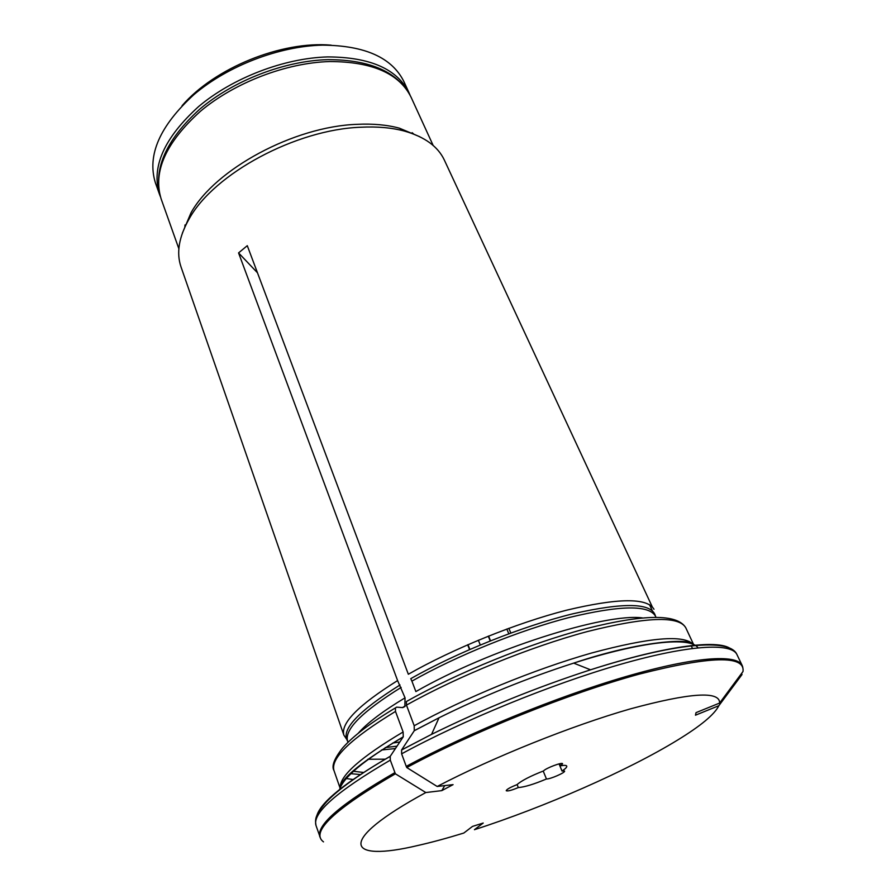 <?xml version="1.0" encoding="UTF-8"?>
<svg xmlns="http://www.w3.org/2000/svg" width="896" height="896" viewBox="0 0 896 896"><rect width="100%" height="100%" fill="white"/><g stroke="black" fill="none" stroke-linecap="round" stroke-linejoin="round"><path stroke-width="1.34" d="M331.184 45.17C281.669 40.712 214.446 68.006 182.056 105.728M409.147 93.027L404.029 81.85C392.235 57.725 365.086 45.483 322.605 45.136C279.317 46.077 227.965 65.755 194.096 94.472C159.779 125.843 146.877 155.288 155.4 182.806L159.522 194.387C151.088 167.104 164.136 137.805 198.677 106.501C232.758 77.818 284.334 58.05 327.723 56.918C370.306 57.086 397.454 69.115 409.147 93.027L410.088 95.211M160.373 196.594L159.522 194.387M741.63 673.445L742 674.554L718.85 705.712L695.475 715.187L696.035 712.634L719.611 703.069L742.997 671.53C745.203 655.043 710.528 655.928 638.96 674.206C568.814 693.381 472.674 732.01 406.773 767.547L437.181 786.475L453.074 784.638L441.806 790.619L444.73 785.602M692.451 648.413L691.141 645.602M690.077 643.317L689.192 641.402M652.277 610.613L649.499 604.654M718.85 705.712C714.549 714.392 700.851 725.805 677.757 739.962C628.04 770.526 544.264 807.24 474.432 829.685L483.213 823.043L472.494 826.414L463.803 833.045C447.149 838.174 431.872 842.318 417.984 845.454C346.405 862.613 334.846 841.994 425.813 792.546L395.371 773.797C334.163 809.413 310.195 832.104 323.501 841.87M480.278 644.963L478.363 640.226M346.539 739.077L343.896 735.168C340.435 723.374 358.333 705.174 397.6 680.568L405.048 697.838L404.858 706.552L402.774 707.594L396.603 707.157L395.416 707.963L395.494 711.424L403.122 731.976L403.267 736.803L390.208 756.37L390.298 760.133C336.885 791.347 312.122 813.131 315.997 825.485L320.667 838.712M363.754 772.486L352.834 771.198M182.347 233.218L190.994 212.845C215.006 169.243 293.933 126.47 357.022 124.331C372.96 123.558 387.106 124.846 399.448 128.195L419.854 136.774M343.896 735.168L181.014 266.918C176.165 252.795 178.942 236.69 189.314 218.59C214.043 173.746 295.77 129.483 360.909 127.221C377.373 126.403 391.955 127.714 404.656 131.141C424.715 136.886 437.942 146.507 444.315 160.003L652.232 606.771M395.371 773.797L390.298 760.133M407.534 700.862L406.392 701.602L406.459 705.118C457.666 676.39 530.197 646.878 587.138 631.613C645.893 616.851 678.765 615.563 685.765 627.749L693.627 644.571M655.446 616.078C652.12 602.818 624.534 602.067 572.701 613.838C522.446 626.192 457.027 652.378 410.771 678.664L411.902 681.128C456.658 655.749 519.389 630.358 568.904 617.568C620.099 605.226 648.962 604.766 655.502 616.19L655.973 617.221M642.309 617.893C604.934 612.819 488.813 649.734 415.867 691.578L411.902 681.128M697.973 647.786C690.39 636.518 642.398 641.133 573.675 663.118C527.43 678.003 482.541 696.237 439.006 717.797L414.266 730.733L414.198 725.738L406.459 705.118M692.664 644.157C690.838 638.411 641.682 640.192 573.675 663.118L590.542 669.805C673.848 643.138 729.893 637.728 736.938 654.55L742.157 665.448C736.938 653.912 694.501 656.6 625.576 676.682C556.797 696.73 468.093 733.029 406.246 766.382L401.621 753.838L401.598 749.941L431.57 734.35C483.022 709.038 536.01 687.523 590.542 669.805C668.461 644.672 722.333 638.646 731.931 650.003M733.376 686.168L742 674.554M516.88 784.706C521.539 780.651 530.432 776.059 543.525 770.93C545.899 768.096 562.408 761.891 562.576 763.773L560.526 765.811C564.256 765.139 566.339 765.24 566.754 766.114C567.067 767.099 565.488 768.734 562.005 771.008L564.57 771.053C565.69 772.453 549.931 779.352 546.448 778.982C533.994 784.224 524.619 787.08 518.314 787.562C511.594 790.35 507.573 791.403 506.229 790.709C506.666 789.342 510.216 787.338 516.88 784.706M488.589 636.059L490.515 640.786M469.538 649.544L467.645 644.806M412.149 132.698L413.829 134.142M184.834 227.125L185.024 224.918M653.979 609.258C647.17 597.598 617.949 597.934 566.328 610.254C516.41 623.045 453.298 648.603 408.341 674.251L247.285 245.683L238.56 252.907L257.466 272.787M406.246 766.382L406.773 767.547M414.266 730.733L401.598 749.941M437.181 786.475C492.856 757.344 571.872 725.626 630.336 708.893C690.256 692.664 720.026 690.726 719.611 703.069M425.813 792.546L441.806 790.619M488.286 636.171L490.213 640.909M543.211 771.053L546.448 778.982M517.093 784.493L518.314 787.562M469.862 649.398L467.97 644.661M399.818 741.978L392.594 743.075M559.675 763.75L560.526 765.811M559.07 763.885L562.005 771.008M510.81 633.013L508.85 628.298M397.6 680.568L238.56 252.907M395.438 748.541L381.461 750.008M348.018 742.269L347.637 741.194C344.142 729.714 361.973 711.782 401.139 687.411M397.029 746.155L385.258 747.589M347.592 741.082C340.614 729.971 358.075 711.267 400.008 684.97M385.325 759.192L367.886 759.248M358.277 733.219C367.147 723.061 382.738 711.267 405.048 697.838M178.864 248.741L161.146 198.934C152.734 171.741 165.85 142.498 200.48 111.227C234.64 82.555 286.306 62.742 329.739 61.544C372.355 61.634 399.493 73.584 411.163 97.406L433.171 145.477M360.618 774.558L350.224 773.629M353.315 779.554L345.643 778.434M340.088 788.122L333.995 770.582C330.266 758.43 350.762 738.707 395.494 711.424M340.222 787.774C339.573 775.891 360.539 757.299 403.122 731.976M403.166 736.982C363.91 760.088 342.686 777.75 339.494 789.958M316.938 815.371C321.003 801.998 345.453 782.286 390.298 756.235M394.856 772.643C341.13 803.622 316.131 825.059 319.85 836.931M414.198 725.738C464.486 698.006 535.024 669.077 591.461 653.05C649.768 637.358 683.715 634.469 693.28 644.414M736.938 654.55C731.494 642.566 688.946 644.717 620.155 664.44C551.499 684.13 463.131 720.294 401.621 753.838M405.339 705.88L402.382 707.616M190.994 212.845L189.314 218.59M399.448 128.195L404.656 131.141M340.491 787.158C341.611 777.941 362.544 761.152 403.267 736.803M333.995 770.582C331.33 766.214 334.219 758.643 342.698 747.88C353.069 736.12 370.63 722.803 395.36 707.941M406.381 701.557C457.274 672.818 529.088 643.653 585.637 628.757C643.922 614.006 677.298 613.67 685.765 627.749M414.333 730.632L439.006 717.797L431.57 734.35L401.542 750.019M161.146 198.934C152.488 170.352 165.379 140.403 199.819 109.11C233.654 80.394 284.749 60.715 328.126 59.64C371 59.741 398.675 72.33 411.163 97.406M315.997 825.485C315.078 819.448 314.586 815.416 326.693 801.651C339.114 788.704 360.282 773.618 390.208 756.37M742.157 665.448L742.818 667.296M508.794 633.763L506.834 629.037"/></g></svg>
